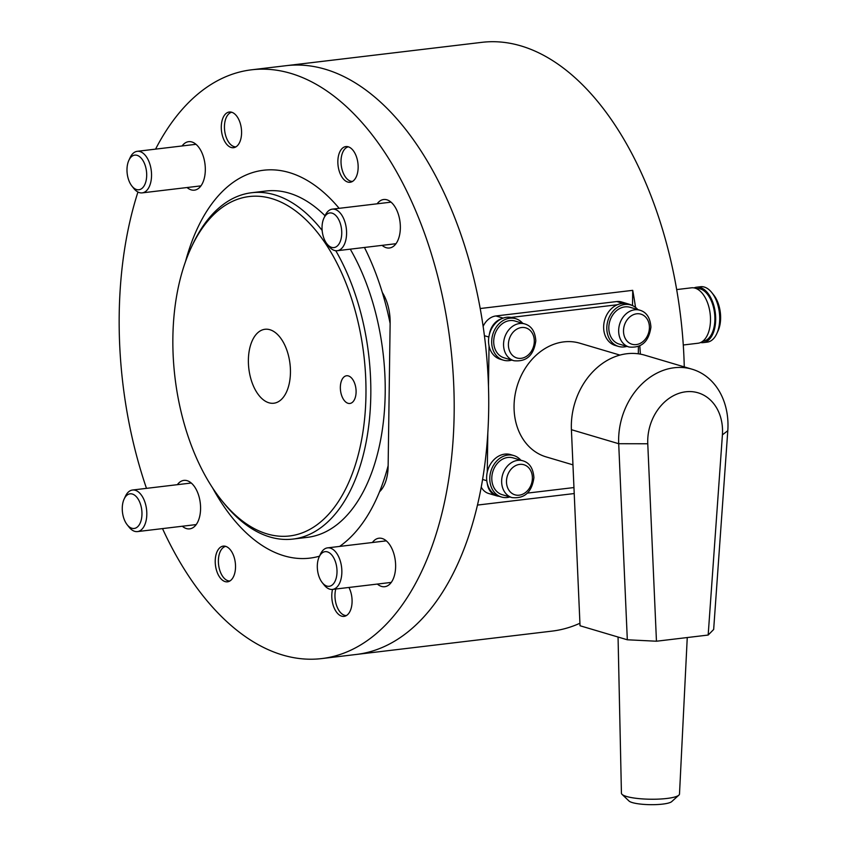 <?xml version="1.0" encoding="UTF-8"?>
<svg xmlns="http://www.w3.org/2000/svg" width="847" height="847" viewBox="0 0 847 847"><rect width="100%" height="100%" fill="white"/><g stroke="black" fill="none" stroke-linecap="round" stroke-linejoin="round"><path stroke-width="1.27" d="M221.205 499.825A170.903 95.097 83.2 0 1 172.873 337.625A170.903 95.097 83.2 0 1 191.147 247.758A170.903 95.097 83.2 0 1 300.251 214.609A170.903 95.097 83.2 0 1 365.957 394.871A170.903 95.097 83.2 0 1 221.205 499.825L223.1 502.207A174.397 97.034 -96.8 0 0 292.946 539.073A174.397 97.034 -96.8 0 0 370.806 395.115A174.397 97.034 -96.8 0 0 335.783 250.723M292.946 539.073L307.334 537.358A174.397 97.034 -96.8 0 0 385.194 393.4A174.397 97.034 -96.8 0 0 350.266 249.156M322.156 230.458A174.397 97.034 -96.8 0 0 251.644 192.735A174.397 97.034 -96.8 0 0 192.428 244.995L191.147 247.758M269.918 329.727A37.236 20.72 83.2 0 1 290.362 368.159A37.236 20.72 83.2 0 1 273.825 403.225A37.236 20.72 83.2 0 1 268.901 402.78A37.236 20.72 83.2 0 1 248.467 364.348A37.236 20.72 83.2 0 1 265.005 329.271A37.236 20.72 83.2 0 1 269.918 329.727M348.413 375.93A13.954 7.761 83.2 0 1 356.068 390.329A13.954 7.761 83.2 0 1 349.875 403.468A13.954 7.761 83.2 0 1 348.032 403.299A13.954 7.761 83.2 0 1 340.378 388.9A13.954 7.761 83.2 0 1 346.571 375.761A13.954 7.761 83.2 0 1 348.413 375.93M388.138 465.681L390.128 323.459A195.318 108.681 -96.8 0 0 364.443 247.462A195.318 108.681 83.2 0 1 382.315 292.48A34.875 19.407 83.2 0 1 390.139 322.718L388.127 466.422A34.875 19.407 83.2 0 1 379.53 491.779A195.318 108.681 83.2 0 1 339.615 546.421A195.318 108.681 -96.8 0 0 388.138 465.681M339.16 208.33A195.318 108.681 -96.8 0 0 263.555 170.236A195.318 108.681 -96.8 0 0 185.514 261.564A195.318 108.681 83.2 0 1 263.555 170.236A195.318 108.681 83.2 0 1 339.16 208.33M212.491 487.724A195.318 108.681 -96.8 0 0 309.811 558.141A195.318 108.681 -96.8 0 0 319.51 556.172A195.318 108.681 83.2 0 1 309.811 558.141A195.318 108.681 83.2 0 1 212.491 487.724M325.036 215.752A174.397 97.034 -96.8 0 0 266.032 191.02L251.644 192.735M574.224 493.547L477.464 505.077A296.471 164.964 -96.8 0 1 356.312 654.456A296.471 164.964 83.2 0 0 488.687 409.726A296.471 164.964 83.2 0 0 286.106 65.685A296.471 164.964 -96.8 0 1 480.207 308.53L632.72 290.341A296.471 164.964 83.2 0 1 635.536 307.408M155.562 149.136A296.471 164.964 83.2 0 1 251.57 69.803A296.471 164.964 83.2 0 1 454.151 413.844A296.471 164.964 83.2 0 1 321.786 658.574L552 631.121A296.471 164.964 -96.8 0 0 579.93 623.254M639.813 345.915A296.471 164.964 83.2 0 1 640.364 354.131M632.508 305.598L632.72 290.341M684.27 366.889A296.471 164.964 -96.8 0 0 481.784 42.35L251.57 69.803M235.964 146.849A17.438 9.709 83.2 0 1 234.058 146.605A17.438 9.709 83.2 0 1 229.378 143.132A17.438 9.709 83.2 0 1 226.318 117.415A17.438 9.709 83.2 0 1 231.782 112.259M352.521 181.417A17.438 9.709 83.2 0 1 350.637 181.173A17.438 9.709 83.2 0 1 345.957 177.701A17.438 9.709 83.2 0 1 342.887 151.973A17.438 9.709 83.2 0 1 348.35 146.827M229.886 580.978A17.438 9.709 83.2 0 1 228.002 580.735A17.438 9.709 83.2 0 1 223.322 577.262A17.438 9.709 83.2 0 1 220.252 551.535A17.438 9.709 83.2 0 1 225.736 546.379M346.434 615.547A17.438 9.709 83.2 0 1 344.57 615.303A17.438 9.709 83.2 0 1 339.891 611.82A17.438 9.709 83.2 0 1 335.783 589.025M626.896 303.829A17.438 14.092 -73.5 0 1 629.363 304.274L621.486 301.934A17.438 14.092 106.5 0 0 616.764 301.553L623.159 303.438M629.363 304.274A17.438 14.092 -73.5 0 1 631.746 305.28M638.32 353.802L638.416 346.529M511.154 317.424L617.272 304.761M489.375 334.427A17.438 14.092 -73.5 0 1 501.53 318.779M489.037 345.883L488.475 386.243M487.819 432.902L487.269 472.054M498.957 496.268A17.438 14.092 -73.5 0 1 496.586 495.823A17.438 14.092 -73.5 0 1 487.29 483.478M527.501 493.092L573.959 487.554M481.234 487.12A17.438 14.092 106.5 0 0 488.698 493.494L496.586 495.823M503.139 318.112L495.908 315.963A17.438 14.092 106.5 0 0 483.139 326.402M495.908 315.963L616.764 301.553M522.715 323.321A21.63 17.469 106.5 0 0 515.675 318.684A21.63 17.469 106.5 0 0 509.82 318.207A21.63 17.469 106.5 0 0 491.98 337.974A21.63 17.469 106.5 0 0 503.383 360.155A21.63 17.469 106.5 0 0 509.227 360.631A21.63 17.469 106.5 0 0 511.81 360.102M515.675 318.684L512.52 317.752A21.63 17.469 106.5 0 0 506.675 317.276A21.63 17.469 106.5 0 0 488.835 337.042A21.63 17.469 106.5 0 0 500.228 359.213L503.383 360.155M637.823 309.589A21.63 17.469 106.5 0 0 630.782 304.962A21.63 17.469 106.5 0 0 624.927 304.475A21.63 17.469 106.5 0 0 607.098 324.253A21.63 17.469 106.5 0 0 618.49 346.423A21.63 17.469 106.5 0 0 624.334 346.899A21.63 17.469 106.5 0 0 626.918 346.381M630.782 304.962L627.627 304.02A21.63 17.469 106.5 0 0 621.783 303.544A21.63 17.469 106.5 0 0 603.943 323.321A21.63 17.469 106.5 0 0 615.335 345.491L618.49 346.423M520.799 460.175A21.63 17.469 106.5 0 0 513.758 455.548A21.63 17.469 106.5 0 0 507.914 455.061A21.63 17.469 106.5 0 0 490.074 474.839A21.63 17.469 106.5 0 0 501.466 497.009A21.63 17.469 106.5 0 0 507.321 497.485A21.63 17.469 106.5 0 0 509.894 496.967M513.758 455.548L510.614 454.606A21.63 17.469 106.5 0 0 504.759 454.13A21.63 17.469 106.5 0 0 486.919 473.907A21.63 17.469 106.5 0 0 498.311 496.077L501.466 497.009M514.976 321.024A19.185 15.5 106.5 0 0 509.788 320.6A19.185 15.5 106.5 0 0 493.97 338.144A19.185 15.5 106.5 0 0 504.071 357.815L513.928 360.727A19.185 15.5 106.5 0 1 503.552 344.231A19.185 15.5 106.5 0 1 519.645 323.522A19.185 15.5 106.5 0 1 524.833 323.946L514.976 321.024M630.094 307.302A19.185 15.5 106.5 0 0 624.895 306.879A19.185 15.5 106.5 0 0 609.078 324.412A19.185 15.5 106.5 0 0 619.178 344.083L629.035 347.005A19.185 15.5 106.5 0 1 618.659 330.499A19.185 15.5 106.5 0 1 634.752 309.79A19.185 15.5 106.5 0 1 639.94 310.224L630.094 307.302M513.07 457.888A19.185 15.5 106.5 0 0 507.882 457.454A19.185 15.5 106.5 0 0 492.054 474.998A19.185 15.5 106.5 0 0 502.165 494.669L512.012 497.591A19.185 15.5 106.5 0 1 501.636 481.085A19.185 15.5 106.5 0 1 517.729 460.376A19.185 15.5 106.5 0 1 522.917 460.81L513.07 457.888M128.86 160.348L130.142 157.584A20.931 11.646 83.2 0 1 137.246 151.317A20.931 11.646 83.2 0 1 140.009 151.571A20.931 11.646 83.2 0 1 151.497 173.169A20.931 11.646 83.2 0 1 142.201 192.872A20.931 11.646 83.2 0 1 139.437 192.629A20.931 11.646 83.2 0 1 133.815 188.458L131.92 186.075A17.438 9.709 83.2 0 1 128.86 160.348A17.438 9.709 83.2 0 1 137.076 155.329A17.438 9.709 83.2 0 1 146.69 175.361A17.438 9.709 83.2 0 1 136.6 189.548A17.438 9.709 83.2 0 1 131.92 186.075M323.903 218.177L325.184 215.424A20.931 11.646 83.2 0 1 332.289 209.145A20.931 11.646 83.2 0 1 335.052 209.4A20.931 11.646 83.2 0 1 346.539 230.998A20.931 11.646 83.2 0 1 337.244 250.712A20.931 11.646 83.2 0 1 334.48 250.458A20.931 11.646 83.2 0 1 328.869 246.286L326.974 243.904A17.438 9.709 83.2 0 1 323.903 218.177A17.438 9.709 83.2 0 1 332.13 213.169A17.438 9.709 83.2 0 1 341.743 233.19A17.438 9.709 83.2 0 1 331.653 247.377A17.438 9.709 83.2 0 1 326.974 243.904M319.171 556.892L320.452 554.129A20.931 11.646 83.2 0 1 327.556 547.861A20.931 11.646 83.2 0 1 330.33 548.104A20.931 11.646 83.2 0 1 341.807 569.703A20.931 11.646 83.2 0 1 332.522 589.417A20.931 11.646 83.2 0 1 329.748 589.163A20.931 11.646 83.2 0 1 324.136 584.991L322.241 582.609A17.438 9.709 83.2 0 1 319.171 556.892A17.438 9.709 83.2 0 1 327.397 551.873A17.438 9.709 83.2 0 1 337.011 571.905A17.438 9.709 83.2 0 1 326.921 586.092A17.438 9.709 83.2 0 1 322.241 582.609M124.128 499.052L125.409 496.3A20.931 11.646 83.2 0 1 132.513 490.021A20.931 11.646 83.2 0 1 135.276 490.275A20.931 11.646 83.2 0 1 146.764 511.874A20.931 11.646 83.2 0 1 137.468 531.588A20.931 11.646 83.2 0 1 134.705 531.334A20.931 11.646 83.2 0 1 129.093 527.162L127.198 524.78A17.438 9.709 83.2 0 1 124.128 499.052A17.438 9.709 83.2 0 1 132.354 494.045A17.438 9.709 83.2 0 1 141.968 514.065A17.438 9.709 83.2 0 1 131.878 528.253A17.438 9.709 83.2 0 1 127.198 524.78M696.414 288.636L696.774 288.594A26.511 14.748 83.2 0 1 700.278 288.912A26.511 14.748 83.2 0 1 714.826 316.27A26.511 14.748 83.2 0 1 703.052 341.235L702.692 341.277M676.668 289.579L691.438 287.821A27.898 15.521 83.2 0 1 695.122 288.16A27.898 15.521 83.2 0 1 710.432 316.958A27.898 15.521 83.2 0 1 698.044 343.236L683.275 344.994M694.074 287.906A27.898 15.521 83.2 0 1 696.615 287.207L700.638 286.72A27.898 15.521 83.2 0 1 704.333 287.059A27.898 15.521 83.2 0 1 711.819 292.617A27.898 15.521 83.2 0 1 716.721 333.771A27.898 15.521 83.2 0 1 707.245 342.135L703.222 342.622A27.898 15.521 83.2 0 1 700.585 342.537M696.615 287.207A27.898 15.521 83.2 0 1 700.3 287.535A27.898 15.521 83.2 0 1 715.62 316.333A27.898 15.521 83.2 0 1 703.222 342.622M716.721 333.771L718.002 331.018A24.415 13.584 -96.8 0 0 713.714 295L711.819 292.617M146.489 488.359A296.471 164.964 83.2 0 1 119.205 314.533A296.471 164.964 83.2 0 1 137.945 192.025M377.137 203.799A24.415 13.584 83.2 0 1 383.68 199.511A24.415 13.584 83.2 0 1 400.356 227.843A24.415 13.584 83.2 0 1 389.461 247.991A24.415 13.584 83.2 0 1 382.092 245.365M372.415 542.504A24.415 13.584 83.2 0 1 378.948 538.216A24.415 13.584 83.2 0 1 382.177 538.512A24.415 13.584 83.2 0 1 395.57 563.71A24.415 13.584 83.2 0 1 384.729 586.706A24.415 13.584 83.2 0 1 381.499 586.41A24.415 13.584 83.2 0 1 377.37 584.07M177.362 484.675A24.415 13.584 83.2 0 1 183.894 480.387A24.415 13.584 83.2 0 1 200.58 508.719A24.415 13.584 83.2 0 1 189.686 528.867A24.415 13.584 83.2 0 1 182.317 526.241M182.094 145.97A24.415 13.584 83.2 0 1 188.627 141.671A24.415 13.584 83.2 0 1 191.856 141.968A24.415 13.584 83.2 0 1 205.26 167.166A24.415 13.584 83.2 0 1 194.408 190.162A24.415 13.584 83.2 0 1 191.189 189.866A24.415 13.584 83.2 0 1 187.049 187.526M348.922 587.458A17.978 10.005 83.2 0 1 352.087 601.55A17.978 10.005 83.2 0 1 344.062 616.383A17.978 10.005 83.2 0 1 331.78 595.526A17.978 10.005 83.2 0 1 332.543 589.417M337.847 161.406A17.978 10.005 83.2 0 1 345.872 146.573A17.978 10.005 83.2 0 1 358.154 167.431A17.978 10.005 83.2 0 1 350.129 182.264A17.978 10.005 83.2 0 1 337.847 161.406M215.223 560.968A17.978 10.005 83.2 0 1 223.248 546.124A17.978 10.005 83.2 0 1 235.53 566.982A17.978 10.005 83.2 0 1 227.504 581.825A17.978 10.005 83.2 0 1 215.223 560.968M221.279 126.849A17.978 10.005 83.2 0 1 229.304 112.016A17.978 10.005 83.2 0 1 241.586 132.873A17.978 10.005 83.2 0 1 233.56 147.706A17.978 10.005 83.2 0 1 221.279 126.849M321.786 658.574A296.471 164.964 83.2 0 1 162.508 528.602M619.951 355.094L579.824 343.204A59.29 47.908 106.5 0 0 514.055 405.882A59.29 47.908 106.5 0 0 546.114 456.893L572.964 464.855M687.256 637.547L679.495 794.052A29.031 5.622 -179.2 0 1 678.86 795.153A29.031 5.622 -179.2 0 1 656.118 799.197A29.031 5.622 -179.2 0 1 626.515 796.466A29.031 5.622 -179.2 0 1 622.037 794.359A29.031 5.622 -179.2 0 1 621.433 793.237L618.056 637.029M622.037 794.359L629.003 801.008A21.81 4.224 0.8 0 0 632.37 802.596A21.81 4.224 0.8 0 0 654.615 804.65A21.81 4.224 0.8 0 0 671.703 801.611L678.86 795.153M627.32 639.781L656.457 641.221L647.764 443.764A45.346 36.633 -73.5 0 1 685.752 391.79A45.346 36.633 -73.5 0 1 722.406 434.86L708.166 635.049L713.661 629.48L727.795 430.71A66.267 53.541 106.5 0 0 692.147 369.228A66.267 53.541 106.5 0 0 618.702 443.712L627.32 639.781L580.036 625.753L571.407 429.694L618.702 443.712L647.764 443.764M708.166 635.049L656.457 641.221M692.147 369.228L644.863 355.211A66.267 53.541 106.5 0 0 571.407 429.694M486.792 480.715L482.589 479.466M484.42 335.719L488.835 337.021M534.298 341.383A15.691 12.684 -73.5 0 1 521.138 358.323A15.691 12.684 -73.5 0 1 508.401 344.464A15.691 12.684 -73.5 0 1 521.561 327.524A15.691 12.684 -73.5 0 1 534.298 341.383M649.405 327.651A15.691 12.684 -73.5 0 1 636.245 344.591A15.691 12.684 -73.5 0 1 623.508 330.743A15.691 12.684 -73.5 0 1 636.669 313.803A15.691 12.684 -73.5 0 1 649.405 327.651M532.392 478.237A15.691 12.684 -73.5 0 1 519.222 495.177A15.691 12.684 -73.5 0 1 506.485 481.329A15.691 12.684 -73.5 0 1 519.656 464.389A15.691 12.684 -73.5 0 1 532.392 478.237M722.406 434.86L727.795 430.71M524.833 323.946C531.482 325.936 535.145 331.569 535.812 340.843C533.758 355.369 526.463 361.997 513.928 360.727M639.94 310.224C646.589 312.215 650.252 317.847 650.919 327.122C648.866 341.637 641.571 348.265 629.035 347.005M522.917 460.81C529.576 462.801 533.239 468.433 533.906 477.697C531.852 492.223 524.547 498.851 512.012 497.591M137.246 151.317L195.985 144.308M142.201 192.872L200.951 185.874M332.289 209.145L391.039 202.147M337.244 250.712L395.994 243.703M327.556 547.861L386.306 540.852M332.522 589.417L391.261 582.408M132.513 490.021L191.263 483.023M137.468 531.588L196.218 524.579"/></g></svg>
